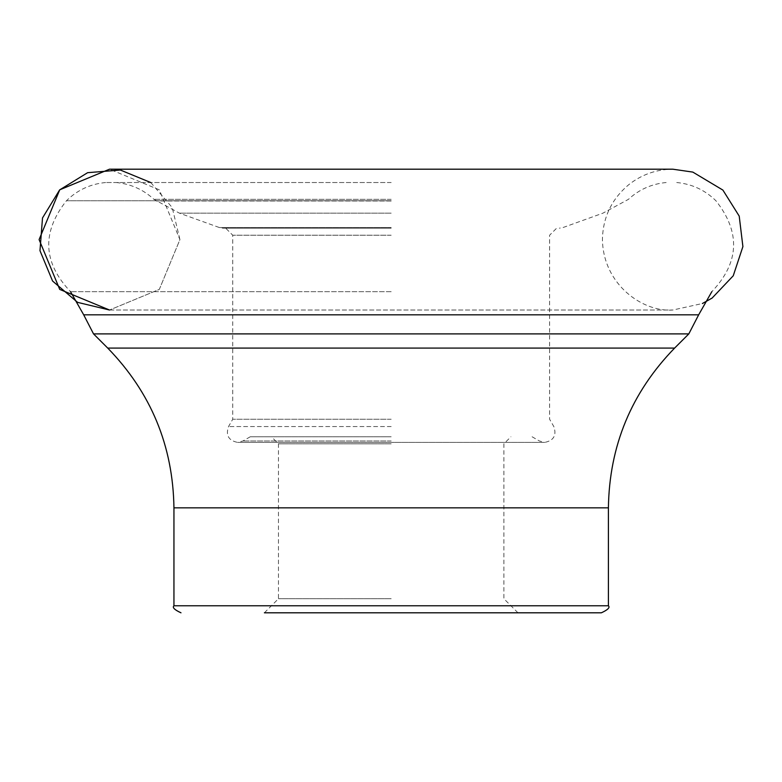 <?xml version="1.0" encoding="UTF-8"?>
<svg xmlns="http://www.w3.org/2000/svg" width="782" height="782" viewBox="0 0 782 782"><rect width="100%" height="100%" fill="white"/><g stroke="black" fill="none" stroke-linecap="round" stroke-linejoin="round"><path stroke-width="0.59" stroke-dasharray="3.91 2.93" d="M391.176 443.814L278.47 443.814L391.176 443.814M391.176 598.729L278.47 598.729L391.176 598.729M391.176 436.767L250.26 436.767L391.176 436.767M391.176 419.25L232.743 419.25L391.176 419.25M391.176 235.216L232.743 235.216L391.176 235.216M391.176 228.178L222.968 228.178L391.176 228.178M391.176 213.163L179.42 213.163L391.176 213.163M391.176 182.529L105.629 182.529L391.176 182.529M391.176 612.805L264.384 612.805L391.176 612.805M150.75 182.529L172.206 207.553L179.928 239.605L159.313 289.399L109.529 310.024L159.313 289.399L179.928 239.605L159.313 189.821L109.529 169.195L672.833 169.195C656.469 169.352 641.836 174.464 628.933 184.552C611.739 198.882 602.902 217.23 602.423 239.605C603.264 284.971 643.127 312.341 672.833 310.024L702.412 303.514M674.612 348.088L107.73 348.088M608.406 507.841L173.946 507.841M698.658 314.823L83.694 314.823M688.815 333.894L93.527 333.894M391.176 291.666L70.517 291.666L391.176 291.666M391.176 440.989L242.948 440.989L391.176 440.989M391.176 426.561L228.52 426.561L391.176 426.561M391.176 227.552L219.39 227.552L391.176 227.552M391.176 200.984L156.234 200.984L391.176 200.984M391.176 199.332L153.907 199.332L391.176 199.332M391.176 200.759L66.441 200.759L391.176 200.759M608.406 605.767L173.946 605.767M517.967 612.805L503.882 598.729L503.882 443.814L510.92 436.767M264.384 612.805L278.47 598.729L278.47 443.814L271.422 436.767M250.26 436.767L242.948 440.989L237.669 442.407L544.683 442.407C553.744 440.598 556.794 435.31 553.822 426.561L549.609 419.25L549.609 235.216L556.647 228.178M532.092 436.767L539.394 440.989L544.683 442.407L237.669 442.407C228.608 440.598 225.558 435.31 228.52 426.561L232.743 419.25L232.743 235.216L225.695 228.178M116.186 182.529C130.653 183.887 143.223 189.488 153.907 199.332L179.42 213.163L219.39 227.552L222.968 228.178M666.156 182.529C651.699 183.887 639.119 189.488 628.445 199.332L602.922 213.163L562.962 227.552L559.384 228.178M105.629 182.529C90.409 183.975 77.35 190.055 66.441 200.759C41.544 232.244 42.902 262.537 70.517 291.666M676.723 182.529C691.933 183.975 705.002 190.055 715.911 200.759C740.798 232.244 739.44 262.537 711.835 291.666M109.519 310.024L672.833 310.024L109.519 310.024"/><path stroke-width="1.17" d="M264.384 612.805L601.368 612.805L264.384 612.805M702.412 303.514L712.109 298.059L733.252 275.772L742.9 246.604L739.215 216.106L722.891 190.085L692.832 172.099L672.833 169.195L109.519 169.195L59.725 189.811L39.1 239.605L59.725 289.408L109.529 310.024L77.584 302.36L52.58 281.041L39.98 250.699L42.511 217.943L59.637 189.909L87.613 172.685L120.36 170.036L150.75 182.529M107.73 348.088L674.612 348.088C631.387 392.574 609.315 445.818 608.406 507.841L173.946 507.841C173.027 445.818 150.965 392.574 107.73 348.088L93.527 333.894L688.815 333.894L698.658 314.823L83.694 314.823L93.527 333.894M173.946 507.841L173.946 605.767L608.406 605.767L608.406 507.841M674.612 348.088L688.815 333.894M70.517 291.666L83.694 314.823M711.835 291.666L698.658 314.823M173.946 605.767C172.128 607.458 174.474 609.813 180.984 612.805M608.406 605.767C610.214 607.458 607.868 609.813 601.368 612.805"/></g></svg>
